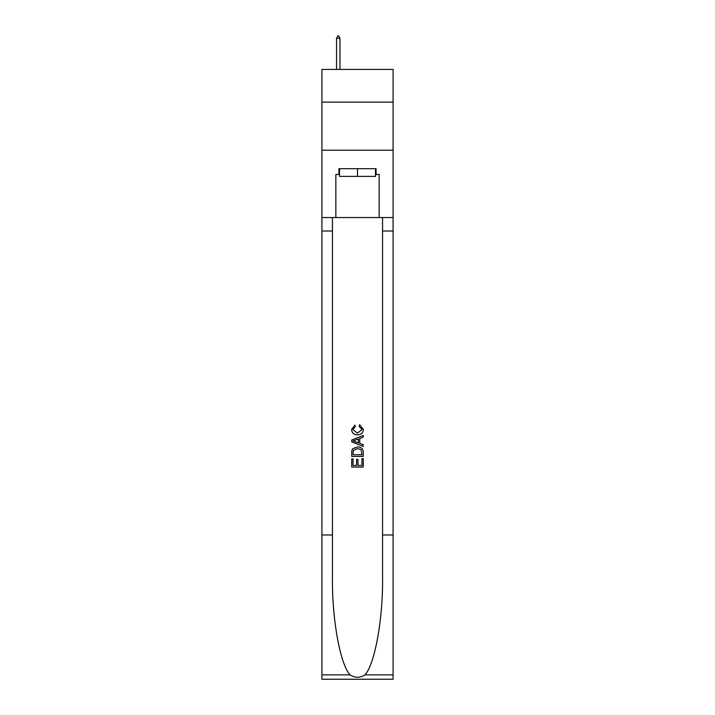 <?xml version="1.0" encoding="UTF-8"?>
<svg xmlns="http://www.w3.org/2000/svg" width="715" height="715" viewBox="0 0 715 715"><rect width="100%" height="100%" fill="white"/><g stroke="black" fill="none" stroke-linecap="round" stroke-linejoin="round"><path stroke-width="1.07" d="M393.089 102.12L393.089 69.418L321.911 69.418L321.911 102.12L393.089 102.12L393.089 150.213L321.911 150.213L321.911 102.12M375.491 168.686L375.491 176.382L339.509 176.382L339.509 168.686M357.5 168.686L357.5 176.382M361.933 458.637L361.933 465.438L357.938 465.438L361.933 465.438L361.933 458.637L363.265 458.637L363.265 467.065L351.726 467.065L351.726 458.932L351.726 467.065M356.606 459.37L356.606 465.438L353.058 465.438L356.606 465.438L356.606 459.37L357.938 459.37L357.938 465.438M352.718 448.752L351.887 450.432L352.718 448.752L357.429 446.947C361.129 446.929 363.068 448.707 363.265 452.282L363.265 456.411L351.726 456.411L351.726 452.47L351.726 456.411M359.574 424.746L359.189 426.372L359.574 424.746L363.417 429.456C363.104 433.004 361.102 434.783 357.411 434.809L357.411 434.809C353.862 434.729 351.923 432.959 351.574 429.492L354.935 425.041L355.284 426.667L352.906 429.572L357.402 433.183L362.085 429.608L359.189 426.372M364.945 674.862L393.089 674.862L393.089 679.25L321.911 679.25L321.911 534.972L332.439 534.972L332.439 577.863C331.93 618.859 340.251 664.664 350.055 674.862C355.015 678.026 359.976 678.026 364.945 674.862C374.749 664.664 383.07 618.859 382.561 577.863L382.561 217.548M351.726 440.029L351.726 441.87L363.265 446.455L351.726 441.87L351.726 440.029L363.265 435.453L351.726 440.029M382.561 534.972L393.089 534.972L393.089 150.213M321.911 534.972L321.911 150.213M332.439 217.548L332.439 534.972M393.089 674.862L393.089 534.972M321.911 217.548L335.853 217.548L335.853 174.451L339.509 174.451M375.491 174.451L376.063 174.451L376.063 168.686L338.937 168.686L338.937 174.451M376.063 174.451L379.147 174.451L379.147 217.548L393.089 217.548M335.853 217.548L379.147 217.548M363.265 435.453L363.265 437.178L359.717 438.492L359.717 443.407L363.265 444.721L363.265 446.455M355.185 441.736L358.385 442.916L358.385 438.983L353.058 440.949L355.185 441.736M358.385 438.983L358.385 442.916M351.726 452.47L351.887 450.432M361.12 449.681L361.933 454.785L361.12 449.681L357.411 448.573L353.29 450.539L353.058 454.785L361.933 454.785L353.058 454.785M351.726 458.932L353.058 458.932L353.058 465.438M339.991 38.252L338.553 35.75L337.972 35.75L336.533 38.252L339.991 38.252L339.991 69.418M336.533 38.252L336.533 69.418M382.561 231.017L393.089 231.017M332.439 231.017L321.911 231.017M321.911 674.862L350.055 674.862"/></g></svg>
